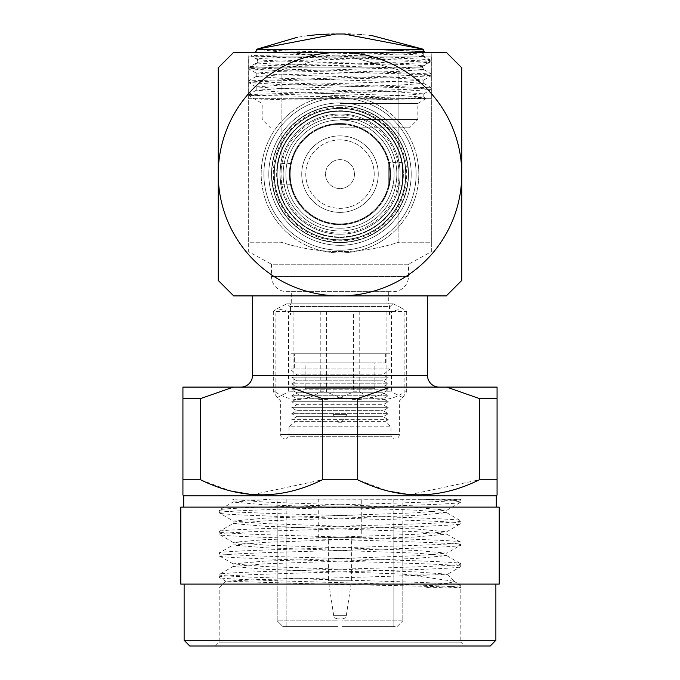 <?xml version="1.0" encoding="UTF-8"?>
<svg xmlns="http://www.w3.org/2000/svg" width="680" height="680" viewBox="0 0 680 680"><rect width="100%" height="100%" fill="white"/><g stroke="black" fill="none" stroke-linecap="round" stroke-linejoin="round"><path stroke-width="0.51" stroke-dasharray="3.4 2.55" d="M394.128 174.123A54.128 54.128 0 0 0 340 119.994A54.128 54.128 0 0 0 285.872 174.123A54.128 54.128 0 0 1 340 119.994A54.128 54.128 0 0 1 394.128 174.123A54.128 54.128 0 0 0 340 119.994A54.128 54.128 0 0 0 285.872 174.123A54.128 54.128 0 0 1 340 119.994A54.128 54.128 0 0 1 394.128 174.123A54.128 54.128 0 0 0 340 119.994A54.128 54.128 0 0 0 285.872 174.123A54.128 54.128 0 0 0 340 228.25A54.128 54.128 0 0 0 394.128 174.123A54.128 54.128 0 0 0 340 119.994A54.128 54.128 0 0 0 285.872 174.123A54.128 54.128 0 0 0 340 228.25A54.128 54.128 0 0 0 394.128 174.123A54.128 54.128 0 0 1 340 228.25A54.128 54.128 0 0 1 285.872 174.123A54.128 54.128 0 0 0 340 228.25A54.128 54.128 0 0 0 394.128 174.123A54.128 54.128 0 0 1 340 228.25A54.128 54.128 0 0 1 285.872 174.123A54.128 54.128 0 0 0 340 228.25A54.128 54.128 0 0 0 394.128 174.123A54.128 54.128 0 0 1 340 228.25A54.128 54.128 0 0 0 394.128 174.123A54.128 54.128 0 0 0 340 119.994A54.128 54.128 0 0 0 285.872 174.123A54.128 54.128 0 0 0 340 228.25A54.128 54.128 0 0 0 394.128 174.123A54.128 54.128 0 0 0 340 119.994A54.128 54.128 0 0 0 285.872 174.123A54.128 54.128 0 0 0 340 228.25A54.128 54.128 0 0 1 285.872 174.123A54.128 54.128 0 0 1 340 119.994A54.128 54.128 0 0 1 394.128 174.123A54.128 54.128 0 0 1 340 228.25A54.128 54.128 0 0 1 285.872 174.123A54.128 54.128 0 0 1 340 119.994A54.128 54.128 0 0 1 394.128 174.123M396.831 174.123A56.831 56.831 0 0 0 340 117.291A56.831 56.831 0 0 0 283.169 174.123A56.831 56.831 0 0 1 340 117.291A56.831 56.831 0 0 1 396.831 174.123A56.831 56.831 0 0 0 340 117.291A56.831 56.831 0 0 0 283.169 174.123A56.831 56.831 0 0 1 340 117.291A56.831 56.831 0 0 1 396.831 174.123A56.831 56.831 0 0 1 340 230.962A56.831 56.831 0 0 1 283.169 174.123A56.831 56.831 0 0 0 340 230.962A56.831 56.831 0 0 0 396.831 174.123A56.831 56.831 0 0 1 340 230.962A56.831 56.831 0 0 1 283.169 174.123A56.831 56.831 0 0 0 340 230.962A56.831 56.831 0 0 0 396.831 174.123A56.831 56.831 0 0 1 340 230.962A56.831 56.831 0 0 1 283.169 174.123A56.831 56.831 0 0 1 340 117.291A56.831 56.831 0 0 0 283.169 174.123A56.831 56.831 0 0 0 340 230.962A56.831 56.831 0 0 0 396.831 174.123A56.831 56.831 0 0 0 340 117.291A56.831 56.831 0 0 0 283.169 174.123A56.831 56.831 0 0 0 340 230.962A56.831 56.831 0 0 0 396.831 174.123A56.831 56.831 0 0 0 340 117.291A56.831 56.831 0 0 1 396.831 174.123A56.831 56.831 0 0 1 340 230.962A56.831 56.831 0 0 1 283.169 174.123A56.831 56.831 0 0 1 340 117.291A56.831 56.831 0 0 1 396.831 174.123A56.831 56.831 0 0 1 340 230.962A56.831 56.831 0 0 1 283.169 174.123A56.831 56.831 0 0 1 340 117.291A56.831 56.831 0 0 1 396.831 174.123M340 618.936L337.526 618.936L340 618.936M248.752 98.719L431.248 98.719L248.752 98.719L248.752 52.352L431.248 52.352L248.752 52.352M431.248 98.719L431.248 52.352M240.873 387.09L439.127 387.09L240.873 387.09M402.262 185.869L402.262 162.384L402.262 185.869L388.764 185.869L388.764 162.384L388.764 185.869M402.262 162.384L388.764 162.384M340 139.901A34.221 34.221 0 0 0 305.779 174.123A34.221 34.221 0 0 0 340 208.344A34.221 34.221 0 0 0 374.221 174.123A34.221 34.221 0 0 0 340 139.901A34.221 34.221 0 0 0 305.779 174.123A34.221 34.221 0 0 0 340 208.344A34.221 34.221 0 0 0 374.221 174.123A34.221 34.221 0 0 0 340 139.901M340 135.856A38.267 38.267 0 0 0 301.733 174.123A38.267 38.267 0 0 0 340 212.389A38.267 38.267 0 0 0 378.267 174.123A38.267 38.267 0 0 0 340 135.856A38.267 38.267 0 0 0 301.733 174.123A38.267 38.267 0 0 0 340 212.389A38.267 38.267 0 0 0 378.267 174.123A38.267 38.267 0 0 0 340 135.856M340 107.423A66.7 66.7 0 0 0 273.3 174.123A66.7 66.7 0 0 0 340 240.822A66.7 66.7 0 0 0 406.7 174.123A66.7 66.7 0 0 0 340 107.423M340 123.972A50.158 50.158 0 0 0 289.841 174.123A50.158 50.158 0 0 0 340 224.281A50.158 50.158 0 0 0 390.159 174.123A50.158 50.158 0 0 0 340 123.972A50.158 50.158 0 0 0 289.841 174.123A50.158 50.158 0 0 0 340 224.281A50.158 50.158 0 0 0 390.159 174.123A50.158 50.158 0 0 0 340 123.972M340 250.231A76.109 76.109 0 0 0 416.109 174.123A76.109 76.109 0 0 0 340 98.013A76.109 76.109 0 0 0 263.891 174.123A76.109 76.109 0 0 0 340 250.231A76.109 76.109 0 0 0 416.109 174.123A76.109 76.109 0 0 0 340 98.013A76.109 76.109 0 0 0 263.891 174.123A76.109 76.109 0 0 0 340 250.231A76.109 76.109 0 0 0 416.109 174.123A76.109 76.109 0 0 0 340 98.013A76.109 76.109 0 0 0 263.891 174.123A76.109 76.109 0 0 0 340 250.231A76.109 76.109 0 0 0 416.109 174.123A76.109 76.109 0 0 0 340 98.013A76.109 76.109 0 0 0 263.891 174.123A76.109 76.109 0 0 0 340 250.231A76.109 76.109 0 0 0 416.109 174.123A76.109 76.109 0 0 0 340 98.013A76.109 76.109 0 0 0 263.891 174.123A76.109 76.109 0 0 0 340 250.231A76.109 76.109 0 0 0 416.109 174.123A76.109 76.109 0 0 0 340 98.013A76.109 76.109 0 0 0 263.891 174.123A76.109 76.109 0 0 0 340 250.231A76.109 76.109 0 0 0 416.109 174.123A76.109 76.109 0 0 0 340 98.013M340 237.481A63.359 63.359 0 0 0 403.359 174.123A63.359 63.359 0 0 0 340 110.763A63.359 63.359 0 0 0 276.641 174.123A63.359 63.359 0 0 0 340 237.481A63.359 63.359 0 0 0 403.359 174.123A63.359 63.359 0 0 0 340 110.763A63.359 63.359 0 0 0 276.641 174.123A63.359 63.359 0 0 0 340 237.481M183.685 507.118L496.315 507.118L183.685 507.118M446.717 512.652L460.819 520.88C468.282 517.302 211.718 513.723 219.181 510.144C211.718 506.566 468.282 502.979 460.819 499.4L272.153 499.077L233.129 502.087L264.426 504.772L415.574 510.144L446.717 512.652L415.574 515.508L264.426 520.88L233.129 523.566L264.426 526.252L415.574 531.624L446.717 534.131L415.574 536.987L264.426 542.36L233.129 545.045L264.426 547.731L415.574 553.104L446.717 555.611L415.574 558.467L264.426 563.839L233.129 566.525L264.426 569.211L402.738 574.056L453.942 581.264L454.469 581.655L425.433 588.005C448.494 587.112 460.292 586.211 460.819 585.318C468.282 581.74 211.718 578.162 219.181 574.583C211.718 571.005 468.282 567.417 460.819 563.839C468.282 560.26 211.718 556.682 219.181 553.104C211.718 549.525 468.282 545.938 460.819 542.36C468.282 538.781 211.718 535.202 219.181 531.624C211.718 528.045 468.282 524.458 460.819 520.88L460.819 523.566C468.282 519.987 211.718 516.409 219.181 512.831C211.718 509.243 468.282 505.665 460.819 502.087C459.91 501.067 445.204 500.063 416.704 499.077L460.692 499.248M272.153 499.077L233.639 499.077L233.282 499.579L264.426 502.087L415.574 507.458L446.87 510.144L415.574 512.831L264.426 518.194L233.282 521.058L219.181 512.831L219.308 509.983L233.282 501.908M446.717 534.131L460.692 542.207L460.819 545.045C468.282 541.467 211.718 537.888 219.181 534.31C211.718 530.723 468.282 527.144 460.819 523.566L446.717 531.794L415.574 534.31L264.426 539.673L233.129 542.36L264.426 545.045L415.574 550.417L446.87 553.104L415.574 555.789L264.426 561.153L233.129 563.839L264.426 566.525L415.574 571.897L445.544 574.056L447.16 574.498L340 577.796L260.117 579.505L225.989 581.196L340 584.604C412.377 585.752 452.65 586.883 460.819 588.005C468.282 584.426 211.718 580.847 219.181 577.269C211.718 573.682 468.282 570.104 460.819 566.525C468.282 562.946 211.718 559.368 219.181 555.789C211.718 552.202 468.282 548.624 460.819 545.045L446.717 553.274M233.282 542.538L219.181 534.31L219.308 531.462L233.282 523.387M446.717 555.611L460.819 563.839L460.692 566.678L447.16 574.498M233.282 564.017L219.181 555.789L219.308 552.942L233.282 544.867M453.942 581.264L460.819 585.318L460.819 642.133L219.181 642.133L460.819 642.133L464.687 646L215.314 646L464.687 646M226.024 581.298L219.308 577.422L219.181 574.583L233.282 566.346M425.433 588.005L460.819 588.005M225.989 581.196L219.181 588.005L219.181 642.133L215.314 646M446.717 510.315L460.692 502.239L460.819 499.4L460.25 499.077M402.798 526.141L393.125 526.141L393.125 626.671L393.125 526.141L402.798 526.141L402.798 620.865L341.929 620.865L341.929 526.141L338.07 526.141L341.929 526.141L338.07 526.141L338.07 626.671L338.07 526.141L338.07 620.865L277.202 620.865L277.202 526.141L277.202 620.865L338.07 620.865L338.07 526.141L341.929 526.141L341.929 620.865L402.798 620.865L402.832 499.077L277.168 499.077L402.832 499.077M277.202 526.141L286.875 526.141L286.875 626.671L283.007 626.671L277.202 620.865L283.007 626.671L338.07 626.671L286.875 626.671L286.875 526.141L277.168 526.141L277.168 499.077M393.125 626.671L341.929 626.671L396.993 626.671L402.798 620.865L396.993 626.671L341.929 626.671L341.929 526.141L341.929 626.671L341.929 620.865L341.929 626.671L393.125 626.671M286.841 526.141L286.841 499.077L393.159 499.077L286.841 499.077M393.159 526.141L393.159 499.077M361.267 537.744L318.733 537.744L361.267 537.744L361.267 499.077L318.733 499.077L361.267 499.077M318.733 537.744L318.733 499.077M337.526 618.936L335.01 618.001L333.71 615.646L340 615.646L333.71 615.646L328.398 580.269L351.602 580.269L351.602 537.744L328.398 537.744L351.602 537.744M342.474 618.936L344.99 618.001L346.29 615.646L340 615.646L346.29 615.646L351.602 580.269L328.398 580.269L328.398 537.744M184.127 584.103L495.873 584.103L184.127 584.103M495.873 640.279L184.127 640.279M490.254 646L189.745 646M402.738 574.056L445.544 574.056M233.282 521.058L264.426 523.566L415.574 528.938L446.717 531.794M416.704 499.077L232.407 499.077L233.282 499.579M338.07 626.671L338.07 620.865L338.07 626.671L283.007 626.671L338.07 626.671M180.804 507.118L499.196 507.118M180.804 584.103L499.196 584.103M409.547 494.692L479.349 479.8L479.349 398.556L497.071 398.556L497.071 387.09L182.929 387.09L182.929 398.556L200.651 398.556L200.651 479.8L230.885 491.054M390.439 387.09L357.723 398.556L322.277 398.556L289.561 387.09M233.368 387.09L200.651 398.556M479.349 398.556L446.633 387.09M357.723 398.556L357.723 479.8L387.957 491.054M357.723 479.8L322.277 479.8L322.277 398.556M252.484 494.692L322.277 479.8M200.651 479.8L182.929 479.8L182.929 398.556M497.071 398.556L497.071 495.04M497.071 479.8L479.349 479.8M496.289 495.839L183.71 495.839M496.289 507.093L183.71 507.093M461.771 174.123A121.771 121.771 0 0 0 340 52.352L446.31 52.352L461.771 67.813L461.771 280.432L446.31 295.902L340 295.902A121.771 121.771 0 0 0 461.771 174.123M218.229 174.123A121.771 121.771 0 0 0 340 295.902L233.69 295.902L218.229 280.432L218.229 174.123A121.771 121.771 0 0 1 340 52.352L233.69 52.352L218.229 67.813L218.229 174.123M252.475 295.902L427.524 295.902M340 103.513L417.834 103.513L340 103.513M340 119.476L417.834 119.476L340 119.476M340 127.781L409.53 127.781L340 127.781M340 96.781L426.062 98.549L369.325 99.909L261.494 99.909L257.584 95.37L248.676 95.37L340 96.781M406.308 52.352L251.506 55.53L257.465 58.897L257.465 62.347L249.84 66.716L249.84 67.881L248.676 67.881L249.84 67.881L249.84 67.405C261.146 68.451 291.201 69.487 340 70.516L431.324 73.967L404.498 75.692L248.684 80.869L275.451 82.594L431.324 87.771L404.524 89.496L248.752 94.597L253.257 95.37M249.84 67.405L257.465 63.096L257.465 59.645L251.056 55.972L292.596 57.171L359.677 57.171C398.421 58.055 421.914 58.939 430.159 59.815L430.159 61.489L422.535 65.798L422.535 67.881L423.801 67.881L422.535 67.881L422.535 66.547L399.253 67.898L280.747 71.349L256.199 73.075L280.747 74.8L399.253 78.259L423.801 79.985L399.253 81.71L280.747 85.161L256.199 86.887L280.747 88.612L399.253 92.064L423.725 93.882L399.253 95.514L261.494 99.909M292.596 57.171L340 58.378C388.697 59.407 418.752 60.444 430.159 61.489M422.535 66.547L430.159 62.178C418.752 63.223 388.697 64.26 340 65.288L275.425 67.014L248.752 68.825L275.425 70.465L404.575 73.916L431.248 75.727L404.575 77.367L275.425 80.818L248.752 82.628L275.425 84.269L404.575 87.728L431.248 89.53L404.575 91.179L257.584 95.37M430.159 62.178L430.159 60.503C418.837 61.548 388.79 62.577 340 63.605C291.201 64.642 261.146 65.679 249.84 66.716M430.159 60.503L422.535 56.194L422.535 52.742C411.757 54.825 268.243 56.814 257.465 58.897M422.535 52.742L424.515 51.603M359.677 57.171C311.245 54.799 278.35 52.292 260.993 49.657L367.948 49.657L424.048 51.145L422.535 51.995L422.535 55.446L430.159 59.815M367.948 49.657C397.707 50.43 415.905 51.204 422.535 51.995M257.465 59.645C268.243 61.727 411.757 63.716 422.535 65.798M422.535 56.194C411.757 58.276 268.243 60.265 257.465 62.347M260.993 49.657C284.231 51.603 412.675 53.482 422.535 55.446M257.465 63.096L280.747 64.447L399.253 67.898L423.725 69.53L399.253 71.349L280.747 74.8L256.275 76.441L280.747 78.259L399.253 81.71L423.725 83.343L399.253 85.161L280.747 88.612L256.275 90.245L280.747 92.064L399.253 95.514L423.725 97.147L399.253 98.966L369.325 99.909M251.056 55.972L251.506 55.53M422.314 49.436L257.686 49.436M422.535 67.881L249.84 67.881L422.535 67.881M340 159.664A14.459 14.459 0 0 0 325.541 174.123A14.459 14.459 0 0 0 340 188.581A14.459 14.459 0 0 0 354.458 174.123A14.459 14.459 0 0 0 340 159.664A14.459 14.459 0 0 0 325.541 174.123A14.459 14.459 0 0 0 340 188.581A14.459 14.459 0 0 0 354.458 174.123A14.459 14.459 0 0 0 340 159.664M340 223.932A49.81 49.81 0 0 0 389.81 174.123A49.81 49.81 0 0 0 340 124.312A49.81 49.81 0 0 0 290.19 174.123A49.81 49.81 0 0 0 340 223.932A49.81 49.81 0 0 0 389.81 174.123A49.81 49.81 0 0 0 340 124.312A49.81 49.81 0 0 0 290.19 174.123A49.81 49.81 0 0 0 340 223.932M340 252.943A78.812 78.812 0 0 0 418.812 174.123A78.812 78.812 0 0 0 340 95.31A78.812 78.812 0 0 0 261.188 174.123A78.812 78.812 0 0 0 340 252.943A78.812 78.812 0 0 0 418.812 174.123A78.812 78.812 0 0 0 340 95.31A78.812 78.812 0 0 0 261.188 174.123A78.812 78.812 0 0 0 340 252.943M289.918 315.001L390.082 315.001L289.918 315.001L289.918 306.57L390.082 306.57L392.836 303.815L287.164 303.815L392.836 303.815M390.082 315.001L390.082 306.57L289.918 306.57L287.164 303.815M290.53 315.001L389.47 315.001L290.53 315.001L290.53 303.815L389.47 303.815L290.53 303.815M389.47 315.001L389.47 303.815M291.286 291.635L388.714 291.635L291.286 291.635L291.286 303.815L388.714 303.815L291.286 303.815M388.714 291.635L388.714 303.815M286.722 291.635L393.278 291.635A15.223 15.223 0 0 0 408.501 276.411L271.499 276.411L408.501 276.411L408.501 264.24L271.499 264.24L271.499 276.411A15.223 15.223 0 0 0 286.722 291.635L393.278 291.635M431.332 251.719L431.332 242.216L398.888 242.216L398.888 69.98L431.332 69.98L398.888 69.98L351.007 56.916L328.993 56.916L351.007 56.916L398.888 69.98L398.888 196.996A63.172 63.172 0 0 0 340 110.95A63.172 63.172 0 0 0 276.828 174.123A63.172 63.172 0 0 0 340 237.294A63.172 63.172 0 0 0 403.172 174.123A63.172 63.172 0 0 0 340 110.95A63.172 63.172 0 0 0 281.112 196.996A63.172 63.172 0 0 0 398.888 196.996L398.888 242.216C359.474 254.728 320.221 254.728 281.112 242.216L248.667 242.216L248.667 56.916L328.993 56.916L281.112 69.98L248.667 69.98L281.112 69.98L328.993 56.916L248.667 56.916L248.667 242.216L281.112 242.216C320.203 254.728 359.465 254.728 398.888 242.216L431.332 242.216L431.332 251.719L408.501 264.24L271.499 264.24L248.667 251.719L248.667 242.216L248.667 251.719M256.284 56.916L423.716 56.916L256.284 56.916L256.284 50.822M423.716 49.308L256.284 49.308M423.716 56.916L423.716 52.352M423.716 52.062L423.716 50.822M408.501 174.123A68.502 68.502 0 0 0 340 105.629A68.502 68.502 0 0 0 271.499 174.123A68.502 68.502 0 0 1 340 105.629A68.502 68.502 0 0 1 408.501 174.123A68.502 68.502 0 0 0 340 105.629A68.502 68.502 0 0 0 271.499 174.123A68.502 68.502 0 0 0 340 242.624A68.502 68.502 0 0 0 408.501 174.123A68.502 68.502 0 0 0 340 105.629A68.502 68.502 0 0 0 271.499 174.123A68.502 68.502 0 0 0 340 242.624A68.502 68.502 0 0 0 408.501 174.123A68.502 68.502 0 0 1 340 242.624A68.502 68.502 0 0 1 271.499 174.123A68.502 68.502 0 0 0 340 242.624A68.502 68.502 0 0 0 408.501 174.123A68.502 68.502 0 0 1 340 242.624A68.502 68.502 0 0 1 271.499 174.123A68.502 68.502 0 0 1 340 105.629A68.502 68.502 0 0 1 408.501 174.123A68.502 68.502 0 0 1 340 242.624A68.502 68.502 0 0 1 271.499 174.123A68.502 68.502 0 0 1 340 105.629A68.502 68.502 0 0 1 408.501 174.123A68.502 68.502 0 0 1 340 242.624A68.502 68.502 0 0 1 271.499 174.123A68.502 68.502 0 0 1 340 105.629A68.502 68.502 0 0 1 408.501 174.123A68.502 68.502 0 0 1 340 242.624A68.502 68.502 0 0 1 271.499 174.123A68.502 68.502 0 0 1 340 105.629A68.502 68.502 0 0 1 408.501 174.123M400.129 174.123A60.129 60.129 0 0 0 340 114.002A60.129 60.129 0 0 0 279.871 174.123L280.823 163.472L279.871 174.123A60.129 60.129 0 0 0 340 234.251A60.129 60.129 0 0 0 400.129 174.123A60.129 60.129 0 0 0 340 114.002A60.129 60.129 0 0 0 279.871 174.123L280.823 184.781L279.871 174.123A60.129 60.129 0 0 0 340 234.251A60.129 60.129 0 0 0 400.129 174.123A60.129 60.129 0 0 1 340 234.251A60.129 60.129 0 0 1 279.871 174.123A60.129 60.129 0 0 1 340 114.002A60.129 60.129 0 0 1 400.129 174.123A60.129 60.129 0 0 1 340 234.251A60.129 60.129 0 0 1 279.871 174.123A60.129 60.129 0 0 1 340 114.002A60.129 60.129 0 0 1 400.129 174.123M290.522 163.472L289.391 174.123A50.609 50.609 0 0 0 340 224.74A50.609 50.609 0 0 0 390.609 174.123A50.609 50.609 0 0 0 340 123.513A50.609 50.609 0 0 0 289.391 174.123A50.609 50.609 0 0 0 340 224.74A50.609 50.609 0 0 0 390.609 174.123A50.609 50.609 0 0 0 340 123.513A50.609 50.609 0 0 0 289.391 174.123L290.522 184.781L289.391 174.123L290.522 163.472L280.823 163.472M290.522 184.781L280.823 184.781M281.019 174.123A58.981 58.981 0 0 0 340 233.112A58.981 58.981 0 0 0 398.981 174.123A58.981 58.981 0 0 0 340 115.141A58.981 58.981 0 0 0 281.019 174.123M286.722 303.815L393.278 303.815L286.722 303.815L277.236 308.593L288.541 311.482L406.683 311.482L402.764 308.593L391.459 311.482L273.317 311.482L277.236 308.593M393.278 303.815L402.764 308.593M406.683 311.482L406.683 391.808L402.764 397.545L399.364 400.945L280.636 400.945L399.364 400.945L399.364 434.426L280.636 434.426L399.364 434.426A4.564 4.564 0 0 1 394.8 439L285.2 439L394.8 439M273.317 311.482L273.317 391.808L277.236 397.545L280.636 400.945L280.636 434.426A4.564 4.564 0 0 0 285.2 439M374.094 388.764L305.906 388.764L374.094 388.764L374.858 388L305.142 388L305.142 362.89L374.858 362.89L305.142 362.89M305.906 388.764L305.142 388L374.858 388L374.858 362.89M294.338 362.89L385.662 362.89L294.338 362.89L294.338 353.753L294.338 368.976L390.082 368.976L289.918 368.976L296.922 374.85L383.078 374.85L296.922 374.85L291.745 377.842L388.254 377.842L291.745 377.842L296.922 380.825L383.078 380.825L296.922 380.825L291.745 383.817L388.254 383.817L291.745 383.817L296.922 386.801L383.078 386.801L296.922 386.801L291.745 389.793L388.254 389.793L291.745 389.793L296.922 392.776L383.078 392.776L296.922 392.776L291.745 395.769L388.254 395.769L291.745 395.769L296.922 398.752L383.078 398.752L296.922 398.752L291.745 401.744L388.254 401.744L291.745 401.744L296.922 404.727L383.078 404.727L296.922 404.727L291.745 407.719L388.254 407.719L291.745 407.719L296.922 410.712L383.078 410.712L296.922 410.712L291.745 413.695L388.254 413.695L291.745 413.695L296.922 416.687L383.078 416.687L296.922 416.687L291.745 419.671L388.254 419.671L291.745 419.671L295.171 421.651L384.829 421.651L295.171 421.651L289.008 426.819L390.991 426.819L289.008 426.819L289.008 436.245L390.991 436.245L289.008 436.245L286.254 439L393.745 439L286.254 439M390.082 353.753L289.918 353.753L390.082 353.753L390.082 368.976L383.078 374.85L388.254 377.842L383.078 380.825L388.254 383.817L383.078 386.801L388.254 389.793L383.078 392.776L388.254 395.769L383.078 398.752L388.254 401.744L383.078 404.727L388.254 407.719L383.078 410.712L388.254 413.695L383.078 416.687L388.254 419.671L384.829 421.651L390.991 426.819L390.991 436.245L393.745 439M338.478 422.254L341.522 422.254L338.478 422.254L332.996 414.426L347.004 414.426L332.996 414.426L332.996 388.764L347.004 388.764L332.996 388.764M341.522 422.254L347.004 414.426L347.004 388.764M294.338 353.753L385.662 353.753L294.338 353.753M385.662 362.89L385.662 353.753M359.762 311.482L359.762 391.808L353.421 391.808L353.421 311.482M293.08 311.482L293.08 391.808C313.2 402.041 333.31 402.041 353.421 391.808M293.08 391.808L288.541 391.808L288.541 311.482M277.236 397.545L288.541 391.808M273.317 391.808L275.12 391.808L275.12 311.482M320.238 311.482L320.238 391.808C305.201 402.041 290.156 402.041 275.12 391.808M320.238 391.808L326.578 391.808L326.578 311.482M289.918 353.753L289.918 368.976L290.028 353.753M294.338 368.976L290.028 368.976M386.92 311.482L386.92 391.808C366.8 402.041 346.69 402.041 326.578 391.808M386.92 391.808L391.459 391.808L391.459 311.482M402.764 397.545L391.459 391.808M406.683 391.808L404.88 391.808L404.88 311.482M359.762 391.808C374.799 402.041 389.844 402.041 404.88 391.808M372.079 35.632L361.428 34.569M360.306 34.493L350.31 34.059M348.262 34.026L345.686 34.008M334.764 34L340 34M331.738 34.026L329.681 34.059M319.694 34.493L318.572 34.569M307.896 35.632L297.381 37.255M423.495 49.308L256.504 49.308L423.495 49.308M281.112 196.996L281.112 69.98L281.112 196.996M431.332 56.916L351.007 56.916L431.332 56.916L431.332 69.98L431.332 56.916M431.332 69.98L431.332 242.216L431.332 69.98M340 245.327A71.204 71.204 0 0 1 268.796 174.123A71.204 71.204 0 0 1 340 102.918A71.204 71.204 0 0 1 411.204 174.123A71.204 71.204 0 0 0 340 102.918A71.204 71.204 0 0 0 268.796 174.123A71.204 71.204 0 0 1 340 102.918A71.204 71.204 0 0 1 411.204 174.123A71.204 71.204 0 0 0 340 102.918A71.204 71.204 0 0 0 268.796 174.123A71.204 71.204 0 0 0 340 245.327A71.204 71.204 0 0 0 411.204 174.123A71.204 71.204 0 0 1 340 245.327M405.875 174.123A65.875 65.875 0 0 1 340 239.998A65.875 65.875 0 0 1 274.125 174.123A65.875 65.875 0 0 1 340 108.247A65.875 65.875 0 0 1 405.875 174.123A65.875 65.875 0 0 1 340 239.998A65.875 65.875 0 0 1 274.125 174.123A65.875 65.875 0 0 1 340 108.247A65.875 65.875 0 0 1 405.875 174.123A65.875 65.875 0 0 0 340 108.247A65.875 65.875 0 0 0 274.125 174.123M402.832 174.123A62.832 62.832 0 0 1 340 236.954A62.832 62.832 0 0 1 277.168 174.123A62.832 62.832 0 0 0 340 236.954A62.832 62.832 0 0 0 402.832 174.123A62.832 62.832 0 0 0 340 111.291A62.832 62.832 0 0 0 277.168 174.123A62.832 62.832 0 0 1 340 111.291A62.832 62.832 0 0 1 402.832 174.123A62.832 62.832 0 0 0 340 111.291A62.832 62.832 0 0 0 277.168 174.123A62.832 62.832 0 0 1 340 111.291A62.832 62.832 0 0 1 402.832 174.123M403.172 174.123A63.172 63.172 0 0 1 340 237.294A63.172 63.172 0 0 1 276.828 174.123A63.172 63.172 0 0 1 340 110.95A63.172 63.172 0 0 1 403.172 174.123A63.172 63.172 0 0 1 340 237.294A63.172 63.172 0 0 1 276.828 174.123A63.172 63.172 0 0 1 340 110.95A63.172 63.172 0 0 1 403.172 174.123M268.796 174.123A71.204 71.204 0 0 0 340 245.327A71.204 71.204 0 0 0 411.204 174.123A71.204 71.204 0 0 1 340 245.327A71.204 71.204 0 0 1 268.796 174.123A71.204 71.204 0 0 0 340 245.327A71.204 71.204 0 0 0 411.204 174.123A71.204 71.204 0 0 1 340 245.327A71.204 71.204 0 0 1 268.796 174.123A71.204 71.204 0 0 0 340 245.327A71.204 71.204 0 0 0 411.204 174.123A71.204 71.204 0 0 0 340 102.918M427.524 375.488L252.475 375.488M340 228.25A54.128 54.128 0 0 0 394.128 174.123A54.128 54.128 0 0 0 340 119.994A54.128 54.128 0 0 0 285.872 174.123A54.128 54.128 0 0 0 340 228.25M271.856 174.123A68.144 68.144 0 0 0 340 242.267A68.144 68.144 0 0 0 408.144 174.123A68.144 68.144 0 0 0 340 105.986A68.144 68.144 0 0 0 271.856 174.123M271.626 174.123A68.374 68.374 0 0 1 340 105.748A68.374 68.374 0 0 1 408.374 174.123A68.374 68.374 0 0 0 340 105.748A68.374 68.374 0 0 0 271.626 174.123A68.374 68.374 0 0 1 340 105.748A68.374 68.374 0 0 1 408.374 174.123A68.374 68.374 0 0 1 340 242.496A68.374 68.374 0 0 1 271.626 174.123A68.374 68.374 0 0 0 340 242.496A68.374 68.374 0 0 0 408.374 174.123A68.374 68.374 0 0 1 340 242.496A68.374 68.374 0 0 1 271.626 174.123M274.337 174.123A65.662 65.662 0 0 0 340 239.785A65.662 65.662 0 0 0 405.662 174.123A65.662 65.662 0 0 1 340 239.785A65.662 65.662 0 0 1 274.337 174.123A65.662 65.662 0 0 1 340 108.46A65.662 65.662 0 0 1 405.662 174.123A65.662 65.662 0 0 0 340 108.46A65.662 65.662 0 0 0 274.337 174.123M340 242.624A68.502 68.502 0 0 1 271.499 174.123A68.502 68.502 0 0 1 340 105.629M447.202 574.387L454.469 581.655M233.129 502.087L233.129 499.4M446.87 512.831L446.87 510.144M233.129 523.566L233.129 520.88M446.87 534.31L446.87 531.624M233.129 545.045L233.129 542.36M446.87 555.789L446.87 553.104M233.129 566.525L233.129 563.839M426.062 98.549L417.834 103.513L417.834 119.476L409.53 127.781M431.324 87.771L431.324 89.454M431.324 73.967L431.324 75.641M248.676 67.881L248.676 68.74M248.676 80.869L248.676 82.543M248.676 94.681L248.676 95.37L262.166 103.513L262.166 119.476L270.47 127.781M256.275 73.168L248.752 68.825M423.725 80.07L431.248 75.727M256.275 86.98L248.752 82.628M423.725 93.882L431.248 89.53M423.801 67.881L423.801 69.623M256.199 73.075L256.199 76.534M423.801 79.985L423.801 83.436M256.199 86.887L256.199 90.338M423.801 93.789L423.801 97.24M423.725 69.53L431.248 73.882M256.275 76.441L248.752 80.784M423.725 83.343L431.248 87.686M256.275 90.245L248.752 94.597M423.725 97.147L426.062 98.498"/><path stroke-width="1.02" d="M252.475 375.488L427.524 375.488L427.524 295.902L252.475 295.902L252.475 375.488A11.602 11.602 0 0 1 240.873 387.09M427.524 375.488A11.602 11.602 0 0 0 439.127 387.09M183.685 507.118L496.315 507.118M496.289 507.093L496.289 495.839L497.071 495.04L497.071 387.09L446.633 387.09L479.349 398.556L497.071 398.556M183.71 507.093L183.71 495.839L496.289 495.839M479.349 398.556L479.349 479.8L497.071 479.8M479.349 479.8C438.906 499.834 398.361 499.834 357.723 479.8L357.723 398.556L390.439 387.09L446.633 387.09M322.277 479.8C281.834 499.834 241.29 499.834 200.651 479.8L200.651 398.556L182.929 398.556L182.929 387.09L289.561 387.09L322.277 398.556L322.277 479.8L357.723 479.8M182.929 398.556L182.929 479.8L200.651 479.8M182.929 479.8L182.929 495.04L182.929 479.8M183.71 495.839L182.929 495.04M499.196 584.103L180.804 584.103L180.804 507.118L499.196 507.118L499.196 584.103M495.873 640.279L184.127 640.279L189.745 646L490.254 646L495.873 640.279L495.873 584.103M184.127 640.279L184.127 584.103M200.651 398.556L233.368 387.09M289.561 387.09L390.439 387.09M322.277 398.556L357.723 398.556M387.957 491.054L409.547 494.692M230.885 491.054L252.484 494.692M340 52.352L233.69 52.352L218.229 67.813L218.229 174.123A121.771 121.771 0 0 0 340 295.902L446.31 295.902L461.771 280.432L461.771 67.813L446.31 52.352L340 52.352A121.771 121.771 0 0 0 218.229 174.123L218.229 280.432L233.69 295.902L340 295.902A121.771 121.771 0 0 0 461.771 174.123A121.771 121.771 0 0 0 340 52.352M257.686 49.436L254.728 52.352L257.686 49.436L422.314 49.436L424.048 51.145M422.314 49.436L424.515 51.603L406.308 52.352M256.284 50.822L256.284 49.308L336.039 34L343.961 34L423.716 49.308L423.716 50.822M423.487 49.3L372.079 35.632M361.428 34.569L360.306 34.493M350.31 34.059L348.262 34.026M345.236 34L340 34M334.313 34.008L331.738 34.026M329.222 34.068L319.694 34.493M318.572 34.569L307.896 35.632M297.381 37.255L256.504 49.308L423.495 49.308"/></g></svg>
